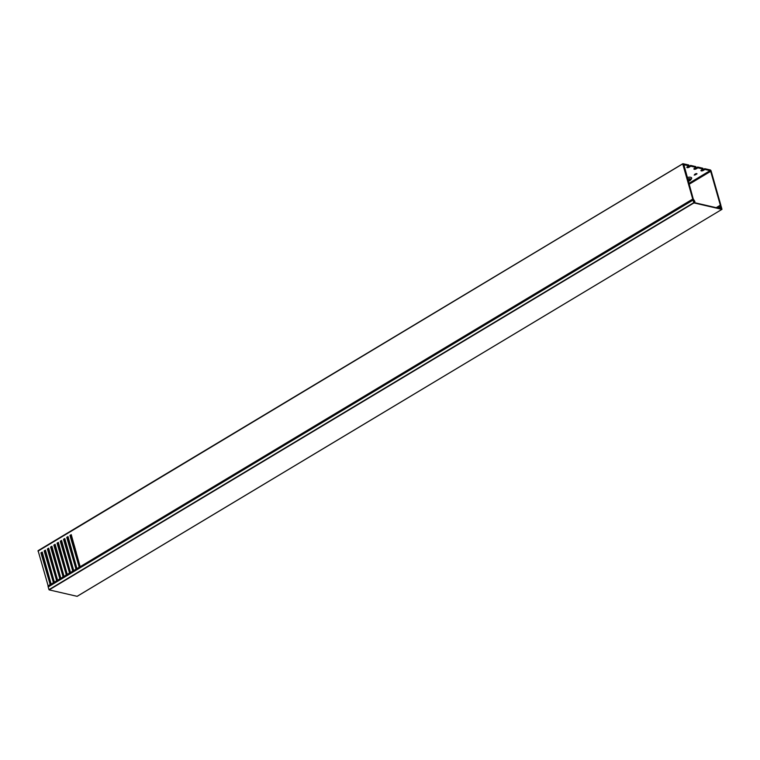 <?xml version="1.0" encoding="UTF-8"?>
<svg xmlns="http://www.w3.org/2000/svg" width="760" height="760" viewBox="0 0 760 760"><rect width="100%" height="100%" fill="white"/><g stroke="black" fill="none" stroke-linecap="round" stroke-linejoin="round"><path stroke-width="1.14" d="M721.914 209.361L693.966 202.91L49.172 589.883L77.111 596.325L721.971 209.351L721.259 206.606L720.85 207.841M693.7 201.505L694.003 202.549L721.658 208.934L721.278 207.584M48.232 587.072L48.972 589.656L693.775 202.682L693.034 200.098L48.26 586.91L693.063 199.937L693.984 201.333M687.173 166.877A1.444 0.551 -15.9 0 0 688.911 166.43L690.602 165.414L695.827 166.62L696.056 167.409L694.364 168.416A1.444 0.551 164.1 0 0 693.889 169.024A1.444 0.551 164.1 0 0 694.231 169.261A1.444 0.551 164.1 0 0 696.198 168.843L697.889 167.827L697.661 167.038L702.886 168.245L703.114 169.034L697.889 167.827M694.231 168.501A1.444 0.551 164.1 0 0 695.97 168.055L697.661 167.038M62.919 545.177A3.325 1.282 -15.9 0 1 62.044 545.566M59.404 546.089A3.325 1.282 -15.9 0 1 58.615 546.012A3.325 1.282 -15.9 0 1 58.377 545.946M64.819 542.051A4.427 1.71 -15.9 0 1 65.008 542.725M68.789 539.277L67.877 539.533M68.561 538.489L68.01 538.688M696.056 167.409L690.831 166.202L689.139 167.219A1.444 0.551 -15.9 0 1 687.173 167.637A1.444 0.551 -15.9 0 1 686.841 167.399A1.444 0.551 -15.9 0 1 687.306 166.791L688.997 165.775L683.572 164.749M52.668 548.948L51.756 549.204M52.44 548.159L51.889 548.369M59.356 545.936A1.444 0.551 -15.9 0 1 58.776 545.908A1.444 0.551 -15.9 0 1 58.434 545.68A1.444 0.551 -15.9 0 1 58.9 545.072L59.08 544.967M688.227 181.374A3.325 1.282 164.1 0 0 690.755 179.882A3.325 1.282 164.1 0 0 690.118 178.743A3.325 1.282 164.1 0 0 687.524 178.913M687.135 177.517A4.427 1.71 -15.9 0 1 690.65 177.27A4.427 1.71 -15.9 0 1 691.486 178.79L690.755 179.882M74.423 549.271A3.325 1.282 164.1 0 0 75.354 549.081M694.193 175.142L697.005 173.755L695.409 173.888L694.193 175.142M694.688 174.325L696.056 173.631M703.114 169.034L701.413 170.05A1.444 0.551 164.1 0 0 700.948 170.658A1.444 0.551 164.1 0 0 701.29 170.886A1.444 0.551 164.1 0 0 703.256 170.468L704.947 169.452L704.719 168.673L710.438 169.983L711.028 170.677L720.964 205.57L720.603 207.518L721.411 208.449L719.995 207.233L718.418 208.183M701.29 170.136A1.444 0.551 164.1 0 0 703.028 169.689L704.719 168.673M74.347 548.986A1.444 0.551 164.1 0 0 74.85 548.748L75.202 548.539M58.434 555.931L57.408 555.797M54.416 555.104L53.371 554.866M60.962 541.766A4.427 1.71 -15.9 0 1 61.902 541.605M67.688 538.878L68.533 538.375M51.575 548.558L52.411 548.055M71.478 548.72A4.427 1.71 -15.9 0 1 71.184 548.615A4.427 1.71 -15.9 0 1 70.984 547M73.359 545.538A4.427 1.71 -15.9 0 1 74.261 545.224M67.573 551.731L68.324 551.057L67.374 550.933M53.314 554.667L53.808 554.363A1.444 0.551 164.1 0 0 54.14 554.116M53.969 553.527A1.444 0.551 164.1 0 0 53 553.556M61.17 555.76A1.444 0.551 164.1 0 0 61.332 555.389A1.444 0.551 164.1 0 0 60.999 555.151M62.501 556.966L61.446 556.728M688.817 183.416L710.096 170.639L704.947 169.452M45.068 552.235A1.444 0.551 -15.9 0 1 45.961 551.922M50.378 554.173L49.324 553.936M53.086 553.878L53.589 553.575A1.444 0.551 164.1 0 0 53.722 553.489M46.056 552.235L46.028 553.175M48.421 586.815L38.086 550.667L682.879 163.695L688.769 164.986L688.997 165.775M38.086 550.667L682.784 163.837M690.602 165.414L690.831 166.202M682.879 163.695L38 551.133M47.937 586.036L50.226 584.658L40.936 552.824L42.227 552.054L51.129 584.117L53.456 582.73L44.156 550.895L45.448 550.116L54.359 582.188L56.677 580.792L47.386 548.957L48.668 548.178L57.579 580.25L59.897 578.854L50.607 547.019L51.898 546.25L60.809 578.312L63.127 576.925L53.827 545.091L55.119 544.312L64.03 576.384L66.348 574.987L57.057 543.153L58.349 542.374L67.251 574.446L69.578 573.049L60.278 541.215L61.569 540.445L70.48 572.508L72.798 571.121L63.507 539.286L64.79 538.508L73.701 570.579L76.019 569.183L66.728 537.348L68.02 536.569L76.921 568.642L79.249 567.245L69.948 535.41L71.24 534.641L80.151 566.703L692.74 199.063L682.803 164.16M692.74 199.063L80.218 567.14L80.56 567.53M694.212 201.324L692.92 199.434M694.26 201.286L693.908 202.245M694.45 202.654L694.051 202.16M694.764 202.464L694.868 201.447L693.234 198.939L683.848 164.588M70.11 573.144L65.512 557.726M710.096 170.639L710.686 171.332L689.063 184.309M716.195 207.67L720.328 205.19L710.686 171.332M720.328 205.19L716.604 207.765M718.01 208.088L719.976 206.91L720.347 205.513M75.99 554.771L80.019 567.501M69.54 558.638L73.578 571.368M72.77 556.7L76.798 569.439M45.562 550.515L44.726 551.019L53.713 582.568L54.454 583.195M42.341 552.453L41.496 552.957L50.483 584.497L51.224 585.133M71.355 535.04L70.519 535.543L79.505 567.083L80.246 567.72M68.134 536.978L67.288 537.481L76.276 569.021L77.016 569.649M64.904 538.906L64.068 539.41L73.055 570.959L73.796 571.586M61.684 540.844L60.847 541.348L69.825 572.888L70.576 573.524M58.463 542.783L57.617 543.286L66.605 574.826L67.346 575.453M55.233 544.711L54.397 545.214L63.384 576.764L64.125 577.391M52.012 546.649L51.176 547.153L60.154 578.692L60.904 579.329M48.782 548.587L47.946 549.091L56.933 580.63L57.674 581.258M54.767 583.005L54.359 582.188M57.228 581.533L56.971 581.086L54.425 582.616M57.988 581.077L57.579 580.25M60.458 579.595L60.192 579.158L57.646 580.678M61.209 579.139L60.809 578.312M63.678 577.657L63.422 577.22L60.876 578.75M64.438 577.201L64.03 576.384M66.899 575.728L66.642 575.282L64.096 576.811M67.659 575.272L67.251 574.446M70.129 573.79L69.863 573.353L67.317 574.873M70.879 573.334L70.48 572.508M73.349 571.852L73.093 571.415L70.547 572.945M74.109 571.396L73.701 570.579M76.57 569.924L76.313 569.477L73.767 571.007M77.33 569.468L76.921 568.642M79.8 567.986L79.534 567.549L76.988 569.069M54.008 583.461L53.751 583.024L51.195 584.554L51.537 584.943M50.778 585.399L50.521 584.962L48.117 586.397M40.936 552.824L41.496 552.957M49.922 584.373L50.483 584.497M50.445 584.839L51.129 585M69.948 535.41L70.519 535.543M78.936 566.96L79.505 567.083M79.468 567.425L80.151 567.587M66.728 537.348L67.288 537.481M75.715 568.889L76.276 569.021M76.237 569.364L76.921 569.515M63.507 539.286L64.068 539.41M72.485 570.827L73.055 570.959M73.017 571.292L73.701 571.453M60.278 541.215L60.847 541.348M69.264 572.764L69.825 572.888M69.787 573.23L70.48 573.392M57.057 543.153L57.617 543.286M66.044 574.693L66.605 574.826M66.566 575.168L67.251 575.32M53.827 545.091L54.397 545.214M62.814 576.631L63.384 576.764M63.346 577.096L64.03 577.258M50.607 547.019L51.176 547.153M59.593 578.569L60.154 578.692M60.116 579.034L60.809 579.196M47.386 548.957L47.946 549.091M56.373 580.497L56.933 580.63M56.895 580.972L57.579 581.125M44.156 550.895L44.726 551.019M53.143 582.436L53.713 582.568M53.675 582.901L54.359 583.062M74.831 547.238L73.995 547.741M688.047 180.747L689.833 179.673A1.444 0.551 164.1 0 0 690.298 179.075A1.444 0.551 164.1 0 0 689.415 178.809A1.444 0.551 164.1 0 0 688 179.255L687.676 179.445M74.651 546.62A3.325 1.282 164.1 0 0 73.767 546.943M61.465 543.542A1.444 0.551 -15.9 0 1 62.367 543.229M62.681 544.331L61.836 544.834M58.045 544.778A3.325 1.282 -15.9 0 1 58.843 544.112M61.361 543.163A3.325 1.282 -15.9 0 1 62.31 543.039M695.97 168.055L696.198 168.843M688.911 166.43L689.139 167.219M695.333 174.068L695.552 174.857M703.028 169.689L703.256 170.468M74.48 547.447L74.85 548.748M65.455 557.517L66.291 557.014M68.675 555.589L69.511 555.085M71.896 553.65L72.741 553.147M75.126 551.712L75.962 551.209M76.219 552.102L75.373 552.606M72.989 554.04L72.153 554.543M69.768 555.968L68.932 556.472M66.547 557.906L65.882 558.306M720.879 208.753L721.364 208.458M719.159 208.354L720.147 207.765M67.83 550.867L68.001 551.475M696.511 173.575L696.683 174.182M689.577 178.799L689.833 179.673M53.589 553.575L53.808 554.363M77.168 596.325L721.971 209.351M720.898 208.753L721.411 208.449"/></g></svg>
